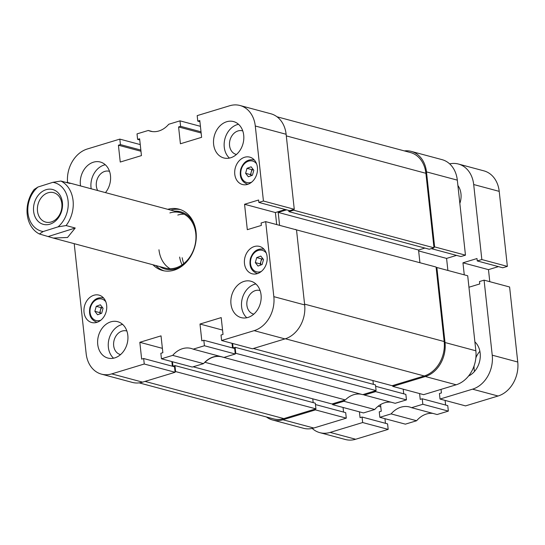 <?xml version="1.0" encoding="UTF-8"?>
<svg xmlns="http://www.w3.org/2000/svg" width="545" height="545" viewBox="0 0 545 545"><rect width="100%" height="100%" fill="white"/><g stroke="black" fill="none" stroke-linecap="round" stroke-linejoin="round"><path stroke-width="0.82" d="M114.736 357.901A18.837 14.872 -75 0 0 127.871 339.508A18.837 14.872 -75 0 0 117.652 321.679A18.837 14.872 -75 0 0 110.819 321.85A18.837 14.872 -75 0 0 97.684 340.243A18.837 14.872 -75 0 0 107.903 358.065A18.837 14.872 -75 0 0 114.736 357.901M122.625 324.398A18.837 14.872 -75 0 0 121.453 324.697A18.837 14.872 -75 0 0 108.871 339.583A18.837 14.872 -75 0 0 113.564 358.201M105.458 192.617A18.837 14.872 -75 0 0 100.307 162.022A18.837 14.872 -75 0 0 93.474 162.185A18.837 14.872 -75 0 0 80.551 185.94M105.28 164.74A18.837 14.872 -75 0 0 104.109 165.04A18.837 14.872 -75 0 0 91.185 188.788M230.624 157.784A18.837 14.872 -75 0 0 243.758 139.391A18.837 14.872 -75 0 0 233.539 121.569A18.837 14.872 -75 0 0 226.706 121.733A18.837 14.872 -75 0 0 213.572 140.126A18.837 14.872 -75 0 0 223.791 157.955A18.837 14.872 -75 0 0 230.624 157.784M238.512 124.287A18.837 14.872 -75 0 0 237.341 124.587A18.837 14.872 -75 0 0 224.758 139.465A18.837 14.872 -75 0 0 229.452 158.084M247.968 317.449A18.837 14.872 -75 0 0 261.103 299.055A18.837 14.872 -75 0 0 250.884 281.227A18.837 14.872 -75 0 0 244.051 281.397A18.837 14.872 -75 0 0 230.916 299.791A18.837 14.872 -75 0 0 241.135 317.612A18.837 14.872 -75 0 0 247.968 317.449M255.857 283.945A18.837 14.872 -75 0 0 254.685 284.245A18.837 14.872 -75 0 0 242.103 299.13A18.837 14.872 -75 0 0 246.796 317.749M126.883 331.033A12.201 9.633 -75 0 0 126.569 330.944A12.201 9.633 -75 0 0 122.141 331.053A12.201 9.633 -75 0 0 113.639 342.962A12.201 9.633 -75 0 0 120.254 354.509A12.201 9.633 -75 0 0 120.574 354.584M260.115 290.58A12.201 9.633 -75 0 0 259.802 290.492A12.201 9.633 -75 0 0 255.373 290.594A12.201 9.633 -75 0 0 246.865 302.509A12.201 9.633 -75 0 0 253.486 314.056A12.201 9.633 -75 0 0 253.806 314.131M242.77 130.923A12.201 9.633 -75 0 0 242.457 130.827A12.201 9.633 -75 0 0 238.029 130.936A12.201 9.633 -75 0 0 229.52 142.851A12.201 9.633 -75 0 0 236.142 154.392A12.201 9.633 -75 0 0 236.462 154.473M109.538 171.375A12.201 9.633 -75 0 0 109.225 171.28A12.201 9.633 -75 0 0 104.797 171.389A12.201 9.633 -75 0 0 97.698 190.532M96.819 322.374A14.17 11.186 -75 0 0 106.704 308.538A14.17 11.186 -75 0 0 99.013 295.124A14.17 11.186 -75 0 0 93.869 295.254A14.17 11.186 -75 0 0 83.991 309.09A14.17 11.186 -75 0 0 91.676 322.504A14.17 11.186 -75 0 0 96.819 322.374M257.267 273.658A14.17 11.186 -75 0 0 267.152 259.815A14.17 11.186 -75 0 0 259.468 246.408A14.17 11.186 -75 0 0 254.324 246.531A14.17 11.186 -75 0 0 244.439 260.374A14.17 11.186 -75 0 0 252.131 273.781A14.17 11.186 -75 0 0 257.267 273.658M247.573 184.387A14.17 11.186 -75 0 0 257.458 170.544A14.17 11.186 -75 0 0 249.767 157.137A14.17 11.186 -75 0 0 244.623 157.26A14.17 11.186 -75 0 0 234.738 171.103A14.17 11.186 -75 0 0 242.43 184.51A14.17 11.186 -75 0 0 247.573 184.387M152.941 264.768A31.753 25.07 -75 0 0 162.505 270.484A31.753 25.07 -75 0 0 196.077 232.116A31.753 25.07 -75 0 0 178.937 209.151A31.753 25.07 -75 0 0 167.799 209.321M180.361 209.587A31.753 25.07 -75 0 0 170.667 210.091M200.417 126.317L179.993 120.847L168.739 124.26A23.68 18.694 -75 0 1 150.304 131.181A23.68 18.694 -75 0 1 148.274 130.473L137.02 133.893L137.613 139.384L139.622 138.777L141.448 155.604L120.247 162.042L118.415 145.215L120.425 144.609L119.825 139.111L87.309 148.989A28.34 22.379 -75 0 0 67.566 182.48M74.209 243.669L86.158 353.637A28.34 22.379 -75 0 0 101.459 374.136A28.34 22.379 -75 0 0 111.739 373.884L142.572 382.147L175.095 372.276L174.495 366.778L143.662 358.521L141.652 359.128L139.827 342.301L161.027 335.863L162.86 352.69L160.85 353.296L161.449 358.794L192.283 367.058L203.537 363.638L172.704 355.374L161.449 358.794M143.662 358.521L144.255 364.012L111.739 373.884M193.175 349.161L224.009 357.425L235.263 354.005L234.663 348.514L203.83 340.25L204.429 345.741L193.175 349.161A23.68 18.694 -75 0 0 191.138 348.453A23.68 18.694 -75 0 0 172.704 355.374M203.83 340.25L201.827 340.857L199.995 324.037L221.202 317.599L223.028 334.419L221.025 335.032L221.617 340.523L252.451 348.786L284.974 338.908L254.14 330.651L221.617 340.523M254.14 330.651A28.34 22.379 -75 0 0 273.828 296.65L304.662 304.914L296.514 229.888L265.674 221.624L273.828 296.65M265.674 221.624L261.089 223.021L261.355 225.426L247.314 229.683L244.555 204.28L258.596 200.015L258.855 202.42L263.439 201.023L294.273 209.287L286.125 134.268L255.285 126.004L263.439 201.023M255.285 126.004A28.34 22.379 -75 0 0 239.991 105.498A28.34 22.379 -75 0 0 229.704 105.75L197.188 115.622L197.78 121.119L199.79 120.506L201.616 137.333L180.415 143.771L178.59 126.944L180.593 126.338L179.993 120.847M152.423 131.59L148.274 130.473M239.991 105.498L270.824 113.762A28.34 22.379 105 0 1 286.125 134.268M294.273 209.287L289.688 210.683L258.855 202.42M285.348 209.518L275.389 212.543L244.555 204.28M276.697 224.581L275.389 212.543M304.662 304.914A28.34 22.379 105 0 1 284.974 338.908M232.531 347.942L232.027 343.309M219.86 356.307A23.68 18.694 -75 0 0 203.537 363.638M172.363 366.213L171.859 361.58M142.572 382.147A28.34 22.379 105 0 1 132.292 382.399L101.459 374.136M204.429 345.741L235.263 354.005M144.255 364.012L175.095 372.276M140.249 144.589L119.825 139.111M155.809 265.538A31.753 25.07 -75 0 0 163.956 270.817M162.39 348.35L139.827 342.301M222.558 330.079L199.995 324.037M139.745 139.956L137.613 139.384M140.978 151.258L118.415 145.215M140.848 150.079L120.425 144.609M199.92 121.692L197.78 121.119M201.146 132.994L178.59 126.944M201.016 131.808L180.593 126.338M158.963 249.767A28.701 22.658 -75 0 0 170.101 268.726M182.078 264.843A28.701 22.658 105 0 1 179.632 257.063M159.719 266.587A29.655 23.415 -75 0 0 175.933 268.774A29.655 23.415 -75 0 0 184.115 264.393M65.598 182.296L68.091 182.602L70.032 183.488L60.89 181.035A28.701 22.658 105 0 1 73.037 200.287A28.701 22.658 105 0 1 66.088 225.562L75.23 228.014L67.532 237.491L53.233 238.049L165.421 268.113A28.701 22.658 -75 0 0 175.831 267.854A28.701 22.658 -75 0 0 195.853 239.827A28.701 22.658 -75 0 0 180.279 212.666A28.701 22.658 -75 0 0 169.863 212.918M184.121 214.192A28.701 22.658 -75 0 0 177.806 215.043M194.606 225.235A29.655 23.415 -75 0 0 174.577 211.14M222.455 357.009L222.367 357.036A23.319 18.414 -75 0 0 221.863 356.893A23.319 18.414 -75 0 0 213.402 357.098A23.319 18.414 -75 0 0 204.995 362.309L345.353 399.921L331.973 403.981L193.168 366.785M361.71 394.376A23.319 18.414 -75 0 0 353.76 394.709A23.319 18.414 -75 0 0 345.353 399.921M204.995 362.309L204.654 362.411M277.01 116.787L410.405 152.532A28.701 22.658 105 0 1 425.897 173.296L433.99 247.805L429.262 249.242L288.904 211.63L288.775 210.438M424.916 248.077L418.546 250.012L278.188 212.4L279.592 225.358M419.923 262.704L418.546 250.012M295.751 229.683L436.082 267.03L444.175 341.538A28.701 22.658 105 0 1 424.235 375.968L392.148 385.71L253.336 348.514M373.352 384.348L372.937 380.567M222.367 357.036L362.725 394.648L376.098 390.588L375.485 384.92L235.127 347.308L233.124 347.914L232.64 343.473M313.184 402.619L312.769 398.838M145.038 381.405L283.843 418.601L315.93 408.852L315.317 403.191L174.959 365.579L172.956 366.185L172.472 361.744M283.843 418.601A28.701 22.658 105 0 1 273.427 418.853L139.159 382.869M315.93 408.852L175 371.418M175.572 371.24L174.959 365.579M376.098 390.588L235.167 353.146M235.74 352.976L235.127 347.308M295.724 229.418L295.274 229.561M286.588 209.852L278.188 212.4M293.557 209.505L293.632 210.193L288.904 211.63M433.99 247.805L293.632 210.193M182.187 257.744A28.701 22.658 -75 0 0 183.781 263.589M102.331 307.326A4.483 3.543 -75 0 0 100.444 310.125L99.755 312.619L94.864 311.311L97.575 314.772L101.677 313.246L103.059 308.259L100.348 304.791L96.247 306.317L94.864 311.311M100.566 313.654L99.755 312.619M96.247 306.317L101.138 307.632L100.444 310.125A4.483 3.543 -75 0 0 100.662 313.62M101.138 307.632L102.249 307.216M262.785 258.609A4.483 3.543 -75 0 0 260.898 261.409L260.203 263.903L255.312 262.588L258.023 266.055L262.125 264.529L263.514 259.536L260.796 256.075L256.702 257.601L255.312 262.588M261.014 264.938L260.203 263.903M256.702 257.601L261.593 258.909L260.898 261.409A4.483 3.543 -75 0 0 261.116 264.904M261.593 258.909L262.697 258.5M253.084 169.332A4.483 3.543 -75 0 0 251.197 172.131L250.502 174.632L245.611 173.317L248.329 176.778L252.424 175.252L253.813 170.265L251.102 166.804L247.001 168.33L245.611 173.317M251.32 175.667L250.502 174.632M247.001 168.33L251.892 169.638L251.197 172.131A4.483 3.543 -75 0 0 251.415 175.626M251.892 169.638L253.003 169.229M375.621 391.617L406.454 399.88L395.2 403.3L364.367 395.036L375.621 391.617L375.525 390.758M374.735 409.513L363.481 412.933L332.641 404.669L343.895 401.249L374.735 409.513A23.68 18.694 105 0 1 391.051 402.183M343.554 412.081L343.057 407.456M266.464 416.986A28.34 22.379 -75 0 0 272.65 420.011A28.34 22.379 -75 0 0 282.93 419.759L315.453 409.888L346.286 418.151L345.694 412.654L315.466 404.554M346.286 418.151L313.77 428.023A28.34 22.379 105 0 1 303.483 428.275L272.65 420.011M426.483 171.879A28.34 22.379 -75 0 0 411.182 151.374L442.015 159.637A28.34 22.379 105 0 1 457.316 180.143L426.483 171.879L434.631 246.899L433.915 247.117M431.286 248.622L460.886 256.552L465.464 255.162L457.316 180.143M456.54 255.394L446.58 258.412L447.888 270.456M475.853 350.789L467.705 275.763L436.872 267.5L445.02 342.526L475.853 350.789A28.34 22.379 105 0 1 456.165 384.784L423.649 394.662L392.809 386.398L392.72 385.54M403.722 393.817L403.225 389.185M406.454 399.88L405.862 394.389L375.634 386.289M343.895 401.249A23.68 18.694 105 0 1 345.012 400.023M363.065 394.546A23.68 18.694 105 0 1 364.367 395.036M392.809 386.398L425.332 376.52A28.34 22.379 -75 0 0 445.02 342.526M436.872 267.5L436.15 267.718M411.182 151.374A28.34 22.379 -75 0 0 404.315 150.904M315.453 409.888L315.357 409.029M332.641 404.669L332.552 403.811M465.464 255.162L434.631 246.899M418.642 250.925L446.58 258.412M46.005 189.721A18.026 14.231 -75 0 0 33.633 211.467A18.026 14.231 -75 0 0 50.024 224.152A18.026 14.231 -75 0 0 62.396 202.406A18.026 14.231 -75 0 0 46.005 189.721M47.967 192.821A15.246 12.038 -75 0 0 37.442 207.747A15.246 12.038 -75 0 0 45.719 222.108A15.246 12.038 -75 0 0 51.366 221.938A15.246 12.038 -75 0 0 61.892 207.011A15.246 12.038 -75 0 0 53.608 192.651A15.246 12.038 -75 0 0 47.967 192.821M27.986 213.252A25.111 19.831 -75 0 0 43.178 231.543L58.049 226.856A25.111 19.831 -75 0 0 68.05 200.621A25.111 19.831 -75 0 0 52.851 182.33L37.986 187.017A25.111 19.831 -75 0 0 27.986 213.252M53.233 238.049L39.397 233.975A28.701 22.658 105 0 1 27.25 214.723A28.701 22.658 105 0 1 34.199 189.449L37.986 187.017M39.397 233.975L43.178 231.543M60.89 181.035L52.851 182.33M58.049 226.856L66.088 225.562M48.539 236.428L75.23 228.014M474.886 341.878A19.729 15.58 105 0 1 479.893 360.075A19.729 15.58 105 0 1 468.55 376.023M422.831 404.267L448.351 411.107L437.097 414.527L411.577 407.687L422.831 404.267L422.232 398.776L420.229 399.383L419.595 393.572M416.625 420.74L405.371 424.153L379.851 417.32L391.106 413.9L416.625 420.74A23.68 18.694 105 0 1 432.948 413.41M385.451 423.308L384.947 418.683M312.217 428.431A28.34 22.379 -75 0 0 319.861 432.662A28.34 22.379 -75 0 0 330.141 432.41L362.663 422.538L388.183 429.378L387.584 423.881L362.064 417.041L360.061 417.654L359.428 411.843M388.183 429.378L355.66 439.25A28.34 22.379 105 0 1 345.38 439.502L319.861 432.662M473.694 184.53A28.34 22.379 -75 0 0 458.393 164.025L483.912 170.864A28.34 22.379 105 0 1 499.213 191.363L473.694 184.53L481.841 259.549L477.256 260.946L476.998 258.541L462.957 262.806L464.265 274.844M481.841 259.549L507.361 266.389L499.213 191.363M507.361 266.389L502.776 267.779L477.256 260.946M498.437 266.621L488.477 269.639L489.785 281.683M517.75 362.016L509.602 286.99L484.083 280.15L492.23 355.177L517.75 362.016A28.34 22.379 105 0 1 498.062 396.011L465.539 405.889L440.019 399.049L439.427 393.551L441.43 392.945L441.041 389.375M445.619 405.044L445.115 400.411M448.351 411.107L447.752 405.616L422.232 398.776M474.463 371.472A19.729 15.58 105 0 1 474.068 365.94M475.874 357.82A19.729 15.58 105 0 1 479.879 351.259M391.106 413.9A23.68 18.694 105 0 1 409.54 406.979A23.68 18.694 105 0 1 411.577 407.687M440.019 399.049L472.542 389.171A28.34 22.379 -75 0 0 492.23 355.177M484.083 280.15L479.498 281.547L479.757 283.945L468.952 287.229M458.393 164.025A28.34 22.379 -75 0 0 449.659 163.868M362.663 422.538L362.064 417.041M379.851 417.32L379.259 411.822L381.262 411.216L380.539 404.581M462.957 262.806L488.477 269.639M378.196 406.175L380.792 406.877M459.844 203.401A17.937 14.163 -75 0 0 457.902 185.518M304.58 304.13L444.175 341.538M425.897 173.296L286.302 135.889M424.235 375.968L285.416 338.772M97.146 322.272A12.555 9.912 105 0 1 96.56 322.136C90.688 319.745 88.494 314.778 89.98 307.223C92.534 300.118 96.894 297.005 103.059 297.883A12.555 9.912 105 0 1 103.632 298.06M105.819 301.773A11.125 8.781 -75 0 0 97.357 299.287A11.125 8.781 -75 0 0 90.511 307.38A11.125 8.781 -75 0 0 92.255 317.987A11.125 8.781 -75 0 0 100.893 320.147M257.594 273.556A12.555 9.912 105 0 1 257.015 273.42C251.136 271.029 248.942 266.055 250.434 258.507C252.982 251.402 257.342 248.282 263.514 249.16A12.555 9.912 105 0 1 264.087 249.338M266.273 253.057A11.125 8.781 -75 0 0 257.812 250.571A11.125 8.781 -75 0 0 250.966 258.664A11.125 8.781 -75 0 0 252.703 269.264A11.125 8.781 -75 0 0 261.348 271.43M247.9 184.278A12.555 9.912 105 0 1 247.314 184.149C241.435 181.758 239.241 176.784 240.733 169.236C243.288 162.124 247.648 159.011 253.813 159.889A12.555 9.912 105 0 1 254.386 160.067M256.572 163.779A11.125 8.781 -75 0 0 248.111 161.3A11.125 8.781 -75 0 0 241.265 169.393A11.125 8.781 -75 0 0 243.009 179.993A11.125 8.781 -75 0 0 251.647 182.153M456.165 384.784L425.332 376.52M282.93 419.759L313.77 428.023M498.062 396.011L472.542 389.171M330.141 432.41L355.66 439.25M97.105 322.286L96.56 322.136M103.605 298.026L103.059 297.883M257.553 273.57L257.015 273.42M264.059 249.31L263.514 249.16M247.859 184.292L247.314 184.149M254.358 160.039L253.813 159.889M180.279 212.666L68.091 182.602"/></g></svg>

